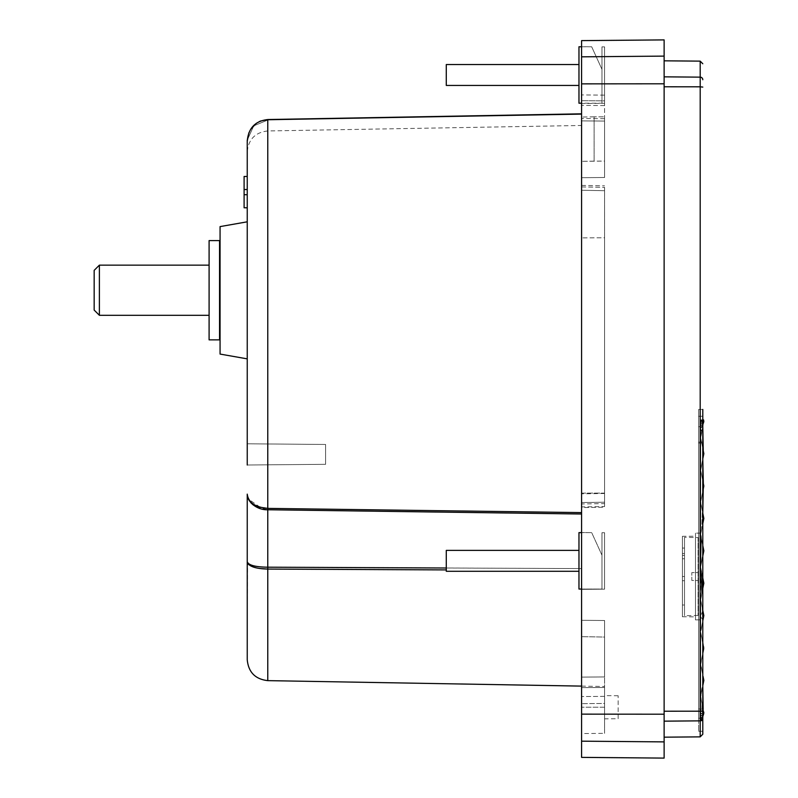 <?xml version="1.0" encoding="UTF-8"?>
<svg xmlns="http://www.w3.org/2000/svg" width="798" height="798" viewBox="0 0 798 798"><rect width="100%" height="100%" fill="white"/><g stroke="black" fill="none" stroke-linecap="round" stroke-linejoin="round"><path stroke-width="0.6" stroke-dasharray="3.99 2.99" d="M247.24 465.005L247.24 443.788L247.24 465.005L247.24 443.788L247.24 465.005L247.24 443.788L325.604 444.466L325.604 464.316L247.24 465.005L325.604 464.316L325.604 444.466L247.24 443.788M260.118 507.249L248.737 499.289M247.769 497.214L247.24 494.132L247.47 496.366M698.609 409.484L698.609 416.297L698.609 409.484L702.789 409.444L702.789 710.918L700.195 711.188L700.195 86.812L702.789 87.082M664.126 737.182L664.126 721.163L664.126 737.182M695.477 533.164L695.477 619.886L695.477 533.164L700.893 533.124L701.392 538.59L700.694 567.528L701.741 593.662L700.694 599.916L702.23 607.577L702.709 621.203L700.694 632.315L703.676 648.744L700.694 663.657L703.008 676.275L702.659 686.22L700.694 697.093L703.746 712.355L700.694 713.552L703.447 714.699L703.836 712.764L702.22 720.803L700.694 720.784L702.24 720.714L700.694 720.444L702.39 719.956L700.694 719.766L702.579 719.048L700.694 718.689L702.819 717.821L700.694 717.302L703.048 716.694L700.694 717.302L702.819 717.821L700.694 718.689L702.579 719.048L700.694 719.736L702.39 719.956L700.694 720.434L702.24 720.714L700.694 720.784L702.22 720.813L698.609 720.843L698.609 708.903L698.609 720.843M698.609 708.903L703.168 709.442L698.609 708.903L698.609 443.089L698.609 708.903M702.789 711.936L700.694 711.138L703.267 709.961L700.694 711.138L703.736 712.285L700.694 697.093L702.04 703.806L701.861 708.873L702.04 703.826L700.694 696.046L702.789 682.809M702.729 718.27L703.836 712.764L703.447 714.699L700.694 715.567L703.128 716.295L700.694 715.567L703.447 714.699L703.836 712.764L702.729 718.28M581.582 757.382L581.582 40.618M664.126 758.1L664.126 39.9M604.575 177.495L581.582 177.695L581.582 120.877L581.582 177.695L581.582 120.877L581.582 177.695L604.575 177.495L604.575 121.077L581.582 120.877L604.575 121.077L604.575 177.495M604.575 589.163L581.582 589.363L581.582 532.535L581.582 589.363L581.582 532.535L581.582 589.363L604.575 589.163L604.575 532.735L601.961 532.715L601.961 555.179L601.961 532.715L601.961 555.179L601.961 532.715L604.575 532.735L604.575 589.163M581.582 589.044L601.961 589.044L601.961 555.179L601.961 589.044L601.961 555.179L601.961 589.044L578.969 589.044L578.969 532.625L578.969 589.044L578.969 532.625L591.687 532.625L581.582 532.535L591.687 532.625L601.961 555.179L591.687 532.625L601.961 555.179L591.687 532.625L581.582 532.625M604.575 103.311L604.575 46.892L604.575 103.311L581.582 103.511L581.582 46.693L581.582 103.511M581.582 46.773L591.687 46.773L601.961 69.326L591.687 46.773L581.582 46.693M601.961 103.201L601.961 46.863L601.961 103.201L581.582 103.201M604.575 46.892L601.961 46.863M604.575 676.923L581.582 677.123L581.582 620.305L581.582 677.123L581.582 620.305L581.582 677.123L604.575 676.923L604.575 620.505L581.582 620.305L604.575 620.505L604.575 676.923M581.582 733.552L581.582 703.656L581.582 733.552L604.575 733.352L604.575 707.228L604.575 733.352M581.582 125.476L581.582 114.403L267.769 120.039L581.582 114.403L581.582 125.476L267.769 130.952L267.769 120.039L253.714 125.855L247.26 140.139L253.714 125.855L267.769 120.039L267.769 130.952C255.28 132.358 248.437 139.331 247.24 151.839M700.694 558.131L700.694 599.916L702.16 591.557L701.661 572.365L700.694 567.528L701.392 538.61L700.694 534.091L701.731 528.914L700.694 534.091L700.694 502.75L702.36 511.069L701.731 528.944L702.36 511.089L700.694 501.703L700.694 534.091L700.694 502.75L700.694 534.091L700.694 502.75L700.694 534.091L700.694 502.75L700.694 534.091L700.694 502.75L700.694 534.091L700.694 502.75L700.694 534.091L700.694 502.75L700.694 534.091L700.694 502.75L700.694 534.091L700.694 502.75L700.694 534.091L700.694 502.75L700.694 534.091L700.694 502.75L700.694 534.091L700.694 502.75L700.694 534.091L700.694 502.75L700.694 534.091L700.694 502.75L700.694 534.091L703.836 518.421L701.731 528.944L702.789 523.648L702.36 511.089L703.836 518.421L700.694 534.091L703.836 518.421L700.694 502.75L703.836 518.421L700.694 502.75L703.836 518.421L700.694 502.75L703.836 518.421L700.694 502.75L703.836 518.421L700.694 502.75L703.836 518.421L700.694 502.75L703.836 518.421L700.694 502.75L703.836 518.421L700.694 502.75L703.836 518.421L700.694 502.75L703.836 518.421L700.694 502.75L703.836 518.421L700.694 502.75L703.836 518.421L700.694 502.75L703.836 518.421L700.694 534.091L703.836 518.421L700.694 534.091L703.836 518.421L700.694 534.091L703.836 518.421L700.694 534.091L703.836 518.421L700.694 534.091L703.836 518.421L700.694 534.091L703.836 518.421L700.694 534.091L703.836 518.421L700.694 534.091L703.836 518.421L700.694 534.091L703.836 518.421L700.694 534.091L703.836 518.421L700.694 502.75L703.836 518.421L700.694 534.091L703.836 518.421L700.694 534.091L703.836 518.421L700.694 502.75L703.836 518.421L700.893 533.124M701.183 537.553L702.789 545.593L700.694 535.139L700.694 566.49L703.537 549.333L700.694 566.49L703.836 550.81L700.694 566.49L700.694 558.261M702.669 686.2L702.789 675.148L700.694 664.704L702.789 653.203L702.789 642.759L700.694 632.315L700.694 599.916L702.789 610.39L700.694 616.585L700.694 631.268L702.709 621.223L702.22 607.557L700.694 599.916L702.23 607.577L700.694 599.916L701.731 593.682L700.844 568.276M695.477 619.886L702.998 619.757L700.694 617.014L700.694 631.268L702.709 621.223M618.151 718.719L618.151 695.736L618.151 718.719L604.575 718.838L604.575 695.617L604.575 718.838M618.151 695.736L604.575 695.617M682.41 536.306L682.41 616.754L682.41 536.306L695.477 536.186L695.477 616.864L695.477 536.186M682.41 616.754L695.477 616.864M578.969 550.391L578.969 571.288L446.281 571.288L446.281 550.391L446.281 571.288L446.281 550.391L578.969 550.391L578.969 571.288M578.969 64.538L578.969 85.436L578.969 64.538M220.068 226.602L220.068 354.073M247.24 221.814L247.24 358.861M325.604 444.466L325.604 464.316L325.604 444.466M698.08 537.583L698.08 615.477L698.08 537.583L684.504 537.343L684.504 615.707L684.504 537.343M698.08 615.477L684.504 615.707M209.096 240.597L209.096 339.858L219.55 339.858L219.55 240.597L219.55 339.858L219.55 240.597L209.096 240.597L209.096 339.858L209.096 240.597M209.096 265.145L209.096 315.3L99.391 315.3L99.391 265.145L99.391 315.3L99.391 265.145L209.096 265.145L209.096 315.3M94.164 270.372L94.164 310.073M698.609 419.858L698.609 443.089L698.609 419.858L702.789 419.898L702.789 426.481L700.694 437.972L703.158 450.272L703.357 456.007L700.694 470.361L703.337 483.538L703.118 489.603L700.694 501.703L702.789 491.259L702.789 480.805L700.694 470.361L702.789 458.87L702.789 448.416L700.694 437.972L701.691 431.967L700.694 436.925L701.691 431.957L700.694 428.596L701.691 431.957L700.694 436.925L700.694 425.135L702.918 425.823L700.694 428.127L702.789 426.451L700.694 436.925L702.918 425.823L700.694 425.075L703.208 424.386L700.694 425.075L700.694 436.925L700.694 423.349L703.537 422.731L700.694 423.349L700.694 436.925L700.694 421.972L702.789 421.623M702.16 591.557L700.694 598.879L702.16 591.537L700.694 598.879L701.731 593.682L700.694 598.879L700.694 566.49L703.836 550.81L701.392 538.59L702.789 545.593L702.789 556.036L700.694 566.49L700.694 535.139L700.694 566.49L700.694 535.139L700.694 566.49L700.694 535.139L700.694 566.49L700.694 535.139L700.694 566.49L700.694 535.139L700.694 566.49L700.694 535.139L700.694 566.49L700.694 535.139L700.694 566.49L700.694 535.139L700.694 566.49L700.694 535.139L700.694 566.49L700.694 535.139L700.694 566.49L700.694 535.139L700.694 566.49L700.694 535.139L703.537 549.343L701.183 537.583M701.661 572.365L703.836 583.198L700.694 598.879L703.836 583.198L700.694 567.528L703.836 583.198L700.694 598.879L703.836 583.198L700.694 567.528L703.836 583.198L700.694 567.528L703.836 583.198L700.694 598.879L703.836 583.198L700.694 567.528L703.836 583.198L700.694 598.879L703.836 583.198L700.694 567.528L703.836 583.198L700.694 598.879L703.836 583.198L700.694 567.528L703.836 583.198L700.694 598.879L703.836 583.198L700.694 567.528L703.836 583.198L700.694 598.879L703.836 583.198L700.694 567.528L703.836 583.198L700.694 598.879L703.836 583.198L700.694 567.528L703.836 583.198L700.694 567.528L702.789 577.981L702.789 588.425L700.694 598.879L703.836 583.198L700.844 568.246M702.709 621.203L700.694 631.268L700.694 616.595L702.789 610.38L702.789 620.814L700.694 631.268L700.694 617.014L702.958 619.956M702.04 703.826L702.789 707.537L702.789 717.991M702.789 416.257L698.609 416.297L698.609 442.102L702.789 442.092L698.609 442.102L698.609 731.227L698.609 718.22L702.789 718.26L702.789 416.257L698.609 416.297L698.609 718.22L702.789 718.26L702.789 710.918M702.789 79.74A2.613 2.594 0 0 0 700.195 77.147L664.126 76.837L664.126 711.218L664.126 86.782L700.195 86.812L700.195 61.137M702.22 720.803L703.836 712.764L703.487 714.469L700.694 713.552L700.694 697.093L700.694 720.784L700.694 697.093L700.694 720.784L700.694 697.093L700.694 713.552L702.789 712.714M702.918 425.823L700.694 436.925L703.267 424.067L700.694 423.399L703.267 424.067L700.694 436.925L700.694 420.945L703.706 420.606L700.694 420.257L703.597 420.087L700.694 420.277L703.706 420.606L700.694 420.945L700.694 436.925L700.694 419.918L703.567 419.908L700.694 419.918L700.694 436.925L700.694 419.928L703.597 420.067L700.694 419.928L700.694 436.925L700.694 420.277L700.694 436.925L700.694 420.975L703.796 421.454L700.694 421.972L703.557 422.611L700.694 422.012L700.694 436.925L700.694 422.012L700.694 436.925L700.694 423.399L700.694 436.925L700.694 428.127L700.694 436.925L702.789 426.451M702.789 421.284L700.694 420.975L700.694 436.925L703.567 419.908M664.126 76.837L664.126 86.782M664.126 711.218L664.126 721.163L664.126 711.218L700.195 711.188L700.195 736.863M702.819 717.821L703.048 716.694M703.128 716.295L703.836 712.764L700.694 697.093L703.736 712.285M702.04 703.806L703.746 712.355M703.008 676.275L703.836 680.375L702.659 686.22M703.337 483.538L703.836 486.032L703.118 489.603M703.597 420.067L703.836 421.254L703.597 420.067M703.696 420.576L703.836 421.254L703.696 420.576M700.694 599.916L700.694 631.268L700.694 599.916L700.694 631.268L700.694 599.916L700.694 631.268L700.694 599.916L700.694 631.268L700.694 599.916L700.694 631.268L700.694 599.916L700.694 631.268L700.694 599.916L700.694 631.268L700.694 599.916L700.694 631.268L700.694 599.916L700.694 631.268L700.694 599.916L700.694 631.268L700.694 599.916L700.694 631.268L700.694 599.916L700.694 631.268L700.694 599.916L700.694 631.268L700.694 599.916L700.694 631.268L703.836 615.597L700.694 599.916L703.836 615.597L700.694 631.268L703.836 615.597L700.694 599.916M703.676 648.744L700.694 663.657L700.694 632.315L700.694 663.657L700.694 632.315L700.694 663.657L700.694 632.315L700.694 663.657L700.694 632.315L700.694 663.657L700.694 632.315L700.694 663.657L700.694 632.315L700.694 663.657L700.694 632.315L700.694 663.657L700.694 632.315L700.694 663.657L700.694 632.315L700.694 663.657L700.694 632.315L700.694 663.657L700.694 632.315L700.694 663.657L700.694 632.315L700.694 663.657L700.694 632.315L700.694 663.657L700.694 632.315L700.694 663.657L700.694 632.315L700.694 663.657L700.694 632.315L700.694 663.657L703.836 647.986L700.694 632.315L703.836 647.986L700.694 632.315L703.836 647.986L700.694 632.315L703.836 647.986L700.694 632.315L703.836 647.986L700.694 632.315L703.836 647.986L700.694 632.315L703.836 647.986L700.694 632.315L703.836 647.986L700.694 632.315L703.836 647.986L700.694 632.315L703.836 647.986L700.694 632.315L703.836 647.986L700.694 632.315L703.836 647.986L700.694 632.315L703.836 647.986L700.694 632.315L703.836 647.986L700.694 632.315L703.836 647.986L700.694 663.657L703.836 647.986L700.694 663.657L703.836 647.986L700.694 663.657L703.836 647.986L700.694 663.657L703.836 647.986L700.694 663.657L703.836 647.986L700.694 663.657L703.836 647.986L700.694 663.657L703.836 647.986L700.694 663.657L703.836 647.986L700.694 663.657L703.836 647.986L700.694 663.657L703.836 647.986L700.694 663.657L703.836 647.986L700.694 663.657L703.836 647.986L700.694 663.657L703.836 647.986L700.694 632.315L703.617 646.889M700.694 696.046L700.694 664.704L700.694 696.046L700.694 664.704L700.694 696.046L700.694 664.704L700.694 696.046L700.694 664.704L700.694 696.046L700.694 664.704L700.694 696.046L700.694 664.704L700.694 696.046L700.694 664.704L700.694 696.046L700.694 664.704L700.694 696.046L700.694 664.704L700.694 696.046L700.694 664.704L700.694 696.046L700.694 664.704L700.694 696.046L700.694 664.704L700.694 696.046L700.694 664.704L700.694 696.046L700.694 664.704L700.694 696.046L700.694 664.704L700.694 696.046L700.694 664.704L700.694 696.046L703.836 680.375L700.694 664.704L703.836 680.375L700.694 664.704L703.836 680.375L700.694 664.704L703.836 680.375L700.694 664.704L703.836 680.375L700.694 664.704L703.836 680.375L700.694 664.704L703.836 680.375L700.694 664.704L703.836 680.375L700.694 664.704L703.836 680.375L700.694 664.704L703.836 680.375L700.694 664.704L703.836 680.375L700.694 664.704L703.836 680.375L700.694 664.704L703.836 680.375L700.694 664.704L703.836 680.375L700.694 664.704L703.836 680.375L700.694 664.704L703.836 680.375L700.694 664.704L703.836 680.375L700.694 696.046M703.357 456.027L700.694 469.314L703.836 453.643L700.694 469.314L700.694 437.972L700.694 469.314L700.694 437.972L700.694 469.314L700.694 437.972L700.694 469.314L700.694 437.972L700.694 469.314L700.694 437.972L700.694 469.314L700.694 437.972L700.694 469.314L700.694 437.972L700.694 469.314L700.694 437.972L700.694 469.314L700.694 437.972L700.694 469.314L700.694 437.972L700.694 469.314L700.694 437.972L700.694 469.314L700.694 437.972L700.694 469.314L700.694 437.972L700.694 469.314L700.694 437.972L700.694 469.314L703.836 453.643L700.694 437.972L703.836 453.643L700.694 437.972L703.836 453.643L700.694 437.972L703.836 453.643L700.694 437.972L703.836 453.643L700.694 437.972L703.836 453.643L700.694 437.972L703.836 453.643L700.694 437.972L703.836 453.643L700.694 437.972L703.836 453.643L700.694 437.972L703.836 453.643L700.694 437.972L703.836 453.643L700.694 437.972L703.836 453.643L700.694 437.972L703.836 453.643L700.694 469.314L703.836 453.643L700.694 469.314L703.836 453.643L700.694 469.314L703.836 453.643L700.694 469.314L703.836 453.643L700.694 469.314L703.836 453.643L700.694 469.314L703.836 453.643L700.694 469.314L703.836 453.643L700.694 469.314L703.836 453.643L700.694 469.314L703.836 453.643L700.694 469.314L703.836 453.643L700.694 469.314L703.836 453.643L700.694 437.972L703.158 450.272M700.694 501.703L700.694 470.361L700.694 501.703L700.694 470.361L700.694 501.703L700.694 470.361L700.694 501.703L700.694 470.361L700.694 501.703L700.694 470.361L700.694 501.703L700.694 470.361L700.694 501.703L700.694 470.361L700.694 501.703L700.694 470.361L700.694 501.703L700.694 470.361L700.694 501.703L700.694 470.361L700.694 501.703L700.694 470.361L700.694 501.703L700.694 470.361L700.694 501.703L700.694 470.361L700.694 501.703L700.694 470.361L700.694 501.703L703.836 486.032L700.694 470.361L703.836 486.032L700.694 470.361L703.836 486.032L700.694 470.361L703.836 486.032L700.694 470.361L703.836 486.032L700.694 470.361L703.836 486.032L700.694 470.361L703.836 486.032L700.694 470.361L703.836 486.032L700.694 470.361L703.836 486.032L700.694 470.361L703.836 486.032L700.694 470.361L703.836 486.032L700.694 470.361L703.836 486.032L700.694 470.361L703.836 486.032L700.694 470.361L703.836 486.032L700.694 470.361L703.836 486.032L700.694 501.703M581.582 696.544L581.582 636.654L581.582 687.637L604.575 687.467L604.575 637.053L581.582 636.654L581.582 570.54L581.582 636.654L604.575 637.053L604.575 703.457L581.582 703.656L604.575 703.457L604.575 696.375L581.582 696.544L604.575 696.375L604.575 687.467L581.582 687.637M581.582 186.912L604.575 187.37L604.575 237.774L581.582 237.894L604.575 237.774L604.575 187.37L581.582 186.912L581.582 185.385L581.582 237.894L581.582 94.922L581.582 514.012L267.769 509.762L267.769 567.188L581.582 568.585L581.582 570.54L581.582 514.012L581.582 568.585L446.281 568.006M581.582 507.598L581.582 506.91L604.575 506.57L604.575 493.114L581.582 493.104L581.582 503.947L604.575 503.608L604.575 237.774L604.575 493.114L581.582 493.104L581.582 512.615L267.769 508.386L267.769 119.55L581.582 113.845M604.575 493.483L581.582 493.832L581.582 190.243L604.575 190.702L604.575 502.221L581.582 502.56L604.575 502.211L604.575 190.702L581.582 190.243M701.671 572.385L702.16 591.537M700.834 535.807L703.836 550.81L700.694 566.49L703.836 550.81L700.694 535.139L703.836 550.81L700.694 566.49L703.836 550.81L700.694 535.139L703.836 550.81L700.694 566.49L703.836 550.81L700.694 535.139L703.836 550.81L700.694 566.49L703.836 550.81L700.694 535.139L703.836 550.81L700.694 566.49L703.836 550.81L700.694 535.139L703.836 550.81L700.694 566.49L703.836 550.81L700.694 535.139L703.836 550.81L700.694 566.49L703.836 550.81L700.694 535.139L703.836 550.81L700.694 566.49L703.836 550.81L700.694 535.139L703.836 550.81L700.694 566.49L703.836 550.81L700.694 536.057M700.694 631.268L703.836 615.597L700.694 631.268M703.607 646.859L700.694 632.315L703.607 646.859M700.694 598.879L703.836 583.198L700.694 598.879L703.836 583.198L700.694 567.528L703.836 583.198L700.694 598.879M700.694 566.49L703.836 550.81L700.694 566.49M700.694 663.657L703.836 647.986L700.694 663.657M700.694 535.139L703.836 550.81L700.694 535.139M267.769 680.634L267.769 569.064L446.281 569.912M594.121 116.837L581.582 117.037L594.121 116.837L594.121 161.126L581.582 161.346L604.575 161.076L604.575 100.847L581.582 100.678L604.575 100.847L604.575 95.132L604.575 161.076L594.121 161.126L594.121 116.837L604.575 116.857L594.121 116.837M578.969 103.201L578.969 46.773M604.575 707.228L604.575 703.457L604.575 707.228L581.582 707.228L604.575 707.228M267.769 569.064L267.769 567.188C255.26 567.029 248.417 565.193 247.24 561.682L247.24 659.737L247.53 562.999M250.801 565.952L253.086 566.939M256.158 567.827L259.769 568.495M248.846 499.977L250.961 502.88M256.198 506.86L267.769 509.762L267.769 508.386M247.24 561.682L247.24 494.132M604.575 187.37L604.575 190.702L604.575 187.37M604.575 502.221L604.575 507.259L581.582 507.608M604.575 116.857L604.575 161.076L604.575 116.857M247.24 207.799L247.24 176.448L247.24 189.505L247.24 176.448L244.098 176.478L244.098 189.535L247.24 189.505L247.24 207.799L247.24 189.505L244.098 189.535L244.098 194.702L247.24 194.732L244.098 194.702L244.098 207.769L247.24 207.799M248.836 132.887L250.702 129.266M260.088 121.216L267.769 119.53L581.582 113.825M247.24 141.196C247.24 155.241 247.24 155.241 247.24 141.196L249.395 131.73L251.978 127.58L254.901 124.508L260.477 121.057L254.901 124.508L251.978 127.58L249.395 131.73L247.24 141.196M604.575 95.132L581.582 94.922L604.575 95.132M446.281 85.436L446.281 64.538M247.24 194.732L244.098 194.702M247.24 189.505L244.098 189.535M682.41 605.004L682.41 548.056L682.41 605.004L684.504 605.004L684.504 558.73L684.504 580.715L682.41 580.735L684.504 580.715L684.504 548.056L684.504 605.004M220.068 334.232L220.068 245.834L220.068 334.621L220.068 245.834L220.068 334.621L220.068 332.636L219.55 334.232L220.068 334.232L219.55 333.055L220.068 333.913M682.41 558.75L684.504 558.73M682.41 548.056L684.504 548.056M682.41 553.473L684.504 553.483M682.41 555.368L684.504 555.378M682.41 576.525L684.504 576.525M684.504 580.705L682.41 580.725M219.55 334.232L219.55 333.055L219.55 333.913L220.068 333.055L219.55 334.232L219.55 333.055L220.068 333.863M220.068 319.24L219.55 319.24L220.068 319.24L219.55 319.24L220.068 320.696L219.55 320.696L220.068 320.886L219.55 320.886L220.068 322.342L219.55 322.342L220.068 322.452L219.55 322.452L220.068 322.452L219.55 322.452L220.068 323.908L219.55 323.908L220.068 323.918L219.55 323.918L220.068 323.918L219.55 323.918L220.068 325.375L219.55 325.305L220.068 325.305L219.55 325.305L220.068 325.305L219.55 325.305L220.068 326.751L219.55 326.591L220.068 326.591L219.55 326.591L220.068 326.591L219.55 326.591L220.068 328.018L219.55 327.779L220.068 327.779L219.55 327.779L220.068 327.779L219.55 327.779L220.068 329.185L219.55 328.856L220.068 328.856L219.55 328.856L220.068 328.856L219.55 328.856L220.068 330.252L219.55 329.833L220.068 329.833L219.55 329.833L220.068 329.833L219.55 329.833L220.068 331.2L219.55 330.701L220.068 330.701L219.55 330.701L220.068 330.701L219.55 330.701L220.068 332.038L219.55 331.459L220.068 332.766L219.55 331.459L220.068 331.459L219.55 331.459L220.068 331.459L219.55 331.459L220.068 332.128L219.55 332.108L220.068 333.345L219.55 334.502L220.068 334.482M220.068 334.502L219.55 333.524L220.068 334.611L219.55 333.524L219.55 334.502M220.068 333.524L219.55 333.524L220.068 333.524M220.068 333.584L219.55 333.584L220.068 333.584M220.068 332.108L219.55 332.108L220.068 332.836L219.55 332.836L219.55 330.701L220.068 331.3L219.55 331.3L219.55 332.836L219.55 331.459L220.068 332.128L219.55 332.108L220.068 332.108L219.55 332.128L219.55 334.482L219.55 333.345L220.068 334.262M220.068 333.345L219.55 332.636L219.55 333.863L220.068 332.636L219.55 333.913M220.068 330.362L219.55 330.362L219.55 331.3L219.55 329.833L220.068 330.252M220.068 329.315L219.55 329.315L219.55 330.252L219.55 328.856L220.068 329.185M220.068 328.158L219.55 328.158L219.55 329.185L219.55 327.779L220.068 328.018M220.068 326.891L219.55 326.891L219.55 328.018L219.55 326.591L220.068 326.751M220.068 325.534L219.55 325.534L219.55 326.751L219.55 325.305L220.068 325.375M220.068 324.078L219.55 324.078L219.55 325.375L220.068 323.908M220.068 322.522L219.55 322.522L219.55 323.908L220.068 322.342M220.068 319.16L219.55 319.16L220.068 318.961L219.55 318.961L219.55 320.886L220.068 320.696M220.068 317.514L219.55 317.514L220.068 318.961M219.55 317.355L220.068 317.355L219.55 317.155L220.068 317.155L219.55 318.961L220.068 317.355M220.068 315.709L219.55 315.709L220.068 317.155M219.55 315.479L220.068 315.479L219.55 315.27L220.068 315.27L219.55 315.27L219.55 317.155L220.068 315.479M220.068 313.843L219.55 313.843L220.068 315.27M219.55 313.534L220.068 313.534L219.55 313.315L220.068 313.315L219.55 313.315L219.55 315.27L220.068 313.534M220.068 311.908L219.55 311.908L220.068 313.315M219.55 311.529L220.068 311.529L219.55 311.3L220.068 311.3L219.55 311.3L219.55 313.315L220.068 311.529M220.068 309.913L219.55 309.913L220.068 311.3M219.55 309.454L220.068 309.454L219.55 309.225L220.068 309.225L219.55 309.225L219.55 311.3L219.55 309.454L220.068 309.454M220.068 307.858L219.55 307.858L220.068 309.225M219.55 307.34L220.068 307.34L219.55 307.1L220.068 307.1L219.55 307.1L219.55 309.225L219.55 307.34L220.068 307.34M220.068 305.764L219.55 305.764L220.068 307.1M219.55 305.165L220.068 305.165L219.55 304.926L220.068 304.926L219.55 304.926L219.55 307.1L219.55 305.165L220.068 305.165M220.068 303.619L219.55 303.619L220.068 304.926M219.55 302.961L220.068 302.961L219.55 302.711L220.068 302.711L219.55 302.711L219.55 304.926L219.55 302.961L220.068 302.961M220.068 301.445L219.55 301.445L220.068 302.711M219.55 300.716L220.068 300.716L219.55 300.467L220.068 300.467L219.55 300.467L219.55 302.711L219.55 300.716L220.068 300.716M220.068 299.24L219.55 299.24L220.068 300.467M219.55 298.442L220.068 298.442L219.55 298.193L220.068 298.193L219.55 298.193L219.55 300.467L219.55 298.442L220.068 298.442M220.068 297.006L219.55 297.006L220.068 298.193M219.55 296.148L220.068 296.148L219.55 295.888L220.068 295.888L219.55 295.888L219.55 298.193L219.55 296.148L220.068 296.148M220.068 294.761L219.55 294.761L220.068 295.888M219.55 293.834L220.068 293.834L219.55 293.574L220.068 293.574L219.55 293.574L219.55 295.888L219.55 293.834L220.068 293.834M220.068 292.497L219.55 292.497L220.068 293.574M219.55 291.519L220.068 291.519L219.55 291.26L220.068 291.26L219.55 291.26L219.55 293.574L219.55 291.519L220.068 291.519M220.068 290.223L219.55 290.223L220.068 291.26M219.55 289.195L220.068 289.195L219.55 288.936L220.068 288.936L219.55 288.936L219.55 291.26L219.55 289.195L220.068 289.195M220.068 287.958L219.55 287.958L220.068 288.936M219.55 286.871L220.068 286.871L219.55 286.612L220.068 286.612L219.55 286.612L219.55 288.936L219.55 286.871L220.068 286.871M220.068 285.694L219.55 285.694L220.068 286.612M219.55 284.557L220.068 284.557L219.55 284.297L220.068 284.297L219.55 284.297L219.55 286.612L219.55 284.557L220.068 284.557M220.068 283.44L219.55 283.44L220.068 284.297M219.55 282.263L220.068 282.263L219.55 282.003L220.068 282.003L219.55 282.003L219.55 284.297L219.55 282.263L220.068 282.263M220.068 281.205L219.55 281.205L220.068 282.003M219.55 279.988L220.068 279.988L219.55 279.729L220.068 279.729L219.55 279.729L219.55 282.003L219.55 279.988L220.068 279.988M220.068 279.001L219.55 279.001L220.068 279.729M219.55 277.734L220.068 277.734L219.55 277.485L220.068 277.485L219.55 277.485L219.55 279.729L219.55 277.734L220.068 277.734M220.068 276.826L219.55 276.826L220.068 277.485M219.55 275.519L220.068 275.519L219.55 275.28L220.068 275.28L219.55 275.28L219.55 277.485L219.55 275.519L220.068 275.519M220.068 274.682L219.55 274.682L220.068 275.28M219.55 273.355L220.068 273.355L219.55 273.116L220.068 273.116L219.55 273.116L219.55 275.28L219.55 273.355L220.068 273.355M220.068 272.587L219.55 272.587L220.068 273.116M219.55 271.22L220.068 271.22L219.55 270.991L220.068 270.991L219.55 270.991L219.55 273.116L219.55 271.22L220.068 271.22M220.068 270.542L219.55 270.542L220.068 270.991M219.55 269.145L220.068 269.145L219.55 268.926L220.068 268.926L219.55 268.926L219.55 270.991L219.55 269.145L220.068 269.145M220.068 268.547L219.55 268.547L220.068 268.926M219.55 267.131L220.068 267.131L219.55 266.911L220.068 266.911L219.55 266.911L219.55 268.926L220.068 267.131M220.068 266.612L219.55 266.612L220.068 266.911M219.55 265.175L220.068 265.175L219.55 264.966L220.068 264.966L219.55 264.966L219.55 266.911L220.068 265.175M220.068 264.736L219.55 264.736L220.068 264.966M219.55 263.29L220.068 263.29L219.55 263.091L220.068 263.091L219.55 263.091L219.55 264.966L220.068 263.29M220.068 262.941L219.55 262.941L220.068 263.091M219.55 261.485L220.068 261.485L219.55 261.285L220.068 261.285L219.55 263.091L220.068 261.485M220.068 261.205L219.55 261.205L220.068 261.285M219.55 259.749L220.068 259.749L219.55 259.749L220.068 258.103L219.55 257.924L220.068 257.924L219.55 257.924L220.068 259.559L219.55 261.285L220.068 259.749M219.55 258.103L219.55 259.559L220.068 258.103M220.068 248.338L219.55 248.338L219.55 258.003L220.068 256.547L219.55 256.547L220.068 255.071L219.55 255.141L220.068 253.704L219.55 253.864L220.068 252.427L219.55 252.677L220.068 251.26L219.55 251.589L220.068 250.203L219.55 250.612L220.068 249.245L219.55 249.744L220.068 248.407L219.55 248.986L220.068 247.689L219.55 248.986L220.068 248.338L219.55 247.609L220.068 247.609L219.55 247.609L220.068 248.986L219.55 248.318L220.068 248.318L219.55 248.318L220.068 249.744L219.55 249.146L220.068 249.146L219.55 249.146L220.068 250.612L219.55 250.093L220.068 250.093L219.55 250.093L220.068 251.589L219.55 251.141L220.068 251.141L219.55 251.141L220.068 252.677L219.55 252.298L220.068 252.298L219.55 252.298L220.068 253.864L219.55 253.555L220.068 253.555L219.55 253.555L220.068 255.141L219.55 254.921L220.068 254.921L219.55 254.921L220.068 256.527L219.55 256.377L220.068 256.377L219.55 258.003L220.068 257.924M220.068 248.407L219.55 248.407L220.068 247.081L219.55 246.183L220.068 246.183M220.068 247.011L219.55 247.011L220.068 245.964M219.55 246.582L219.55 247.809L220.068 246.582M220.068 246.213L219.55 246.213L219.55 247.4L219.55 246.213L219.55 247.4L220.068 246.542M219.55 245.944L219.55 246.921L219.55 245.834L220.068 245.834L219.55 246.921L219.55 245.834L220.068 245.834L219.55 246.921L220.068 245.944M220.068 247.689L219.55 248.338L220.068 247.081L219.55 245.964M220.068 320.886L219.55 322.342L219.55 319.16M220.068 332.836L219.55 332.108L219.55 334.482M220.068 331.3L219.55 330.701L219.55 334.262M220.068 247.081L219.55 248.338L219.55 246.183M219.55 248.338L220.068 247.609M220.068 249.245L219.55 249.744L219.55 248.407M219.55 249.146L220.068 249.146M220.068 250.203L219.55 250.612L219.55 249.245M219.55 250.093L220.068 250.093M220.068 251.26L219.55 251.589L219.55 250.203M219.55 251.141L220.068 251.141M220.068 252.427L219.55 252.677L219.55 251.26M219.55 252.298L220.068 252.298M220.068 253.704L219.55 253.864L219.55 252.427M219.55 253.555L220.068 253.555M220.068 255.071L219.55 255.141L219.55 253.704M219.55 254.921L220.068 254.921M220.068 256.547L219.55 255.071M219.55 256.377L220.068 256.377M219.55 257.924L219.55 256.547M219.55 272.587L219.55 273.116M219.55 274.682L219.55 275.28M219.55 276.826L219.55 277.485M219.55 279.001L219.55 279.729M219.55 281.205L219.55 282.003M219.55 283.44L219.55 284.297M219.55 285.694L219.55 286.612M219.55 287.958L219.55 288.936M219.55 290.223L219.55 291.26M219.55 292.497L219.55 293.574M219.55 294.761L219.55 295.888M219.55 297.006L219.55 298.193M219.55 299.24L219.55 300.467M219.55 301.445L219.55 302.711M219.55 303.619L219.55 304.926M219.55 305.764L219.55 307.1M219.55 307.858L219.55 309.225M219.55 309.913L219.55 311.3M219.55 311.908L219.55 313.315M219.55 313.843L219.55 315.27M219.55 315.709L219.55 317.155M219.55 317.514L219.55 318.961M219.55 319.24L219.55 320.696M219.55 320.886L219.55 322.342M219.55 323.908L219.55 322.522M219.55 325.375L219.55 324.078M219.55 326.751L219.55 325.534M219.55 328.018L219.55 326.891M219.55 329.185L219.55 328.158M219.55 330.252L219.55 329.315M219.55 331.3L219.55 330.362M219.55 331.2L220.068 331.2M219.55 332.038L220.068 332.038M219.55 332.766L220.068 332.766M219.55 332.108L219.55 332.836M220.068 333.434L219.55 333.374M698.08 572.555L698.08 580.505L698.08 572.555L691.816 572.615L691.816 580.445L698.08 580.505L691.816 580.445L691.816 572.615L698.08 572.555M664.126 721.163L700.195 720.853A2.613 2.594 0 0 0 702.789 718.26M664.126 56.109L581.582 56.828M698.609 443.089L701.721 443.099L698.609 443.089M698.609 426.701L701.921 426.731L698.609 426.701M581.582 714.14L664.126 714.21M664.126 741.891L581.582 741.172M664.126 83.79L581.582 83.86M604.575 118.663L581.582 118.493L604.575 118.663M604.575 105.575L581.582 105.366L604.575 105.575M698.609 731.227L702.789 731.267M581.582 686.11L604.575 686.509M581.582 185.385L604.575 185.834L581.582 185.385"/><path stroke-width="1.2" d="M702.789 409.444L702.789 718.26C702.789 739.586 702.789 739.586 702.789 718.26A2.613 2.594 180 0 1 700.195 720.853L700.195 736.863L664.126 737.182M247.24 189.505L244.098 189.535L244.098 176.478L247.24 176.448L247.24 141.196L247.24 465.005M247.24 443.788L247.24 358.861L220.068 354.073L247.24 358.861M247.24 494.132L247.24 561.682C248.407 565.193 255.26 567.029 267.769 567.188L267.769 509.762C256.687 510.211 246.981 501.483 247.24 494.132C248.358 502.531 255.2 507.279 267.769 508.386L260.118 507.249M248.737 499.289L247.769 497.214M702.789 714.908L703.447 714.699L703.836 712.764L702.789 709.272M703.447 714.699L702.789 716.205M581.582 40.618L664.126 39.9L664.126 758.1L581.582 757.382L581.582 40.618M703.537 549.333L702.789 545.593L703.537 549.343M702.789 682.809L702.789 653.203L703.676 648.764L702.789 642.759L702.789 620.814L703.836 615.597L702.789 610.39L702.789 588.425L703.836 583.198L702.789 577.981L702.789 556.036L703.836 550.81L702.789 545.593L702.789 523.648L703.836 518.421L702.789 513.204L703.337 483.558L702.789 458.87L703.357 456.027L702.789 425.783M581.582 532.625L578.969 532.625L578.969 589.044L581.582 589.044M581.582 46.773L578.969 46.773L578.969 103.201L581.582 103.201M578.969 550.391L446.281 550.391L446.281 571.288L578.969 571.288M578.969 64.538L446.281 64.538L446.281 85.436L578.969 85.436M220.068 354.073L220.068 226.602L247.24 221.814L247.24 207.799L244.098 207.769L244.098 194.702L247.24 194.732M220.068 226.602L247.24 221.814M209.096 240.597L209.096 339.858L219.55 339.858L219.55 240.597L209.096 240.597M209.096 265.145L99.391 265.145L99.391 315.3L209.096 315.3M94.164 310.073L99.391 315.3L94.164 310.073L94.164 270.372L99.391 265.145L94.164 270.372M702.789 416.257L702.789 419.898L703.597 420.067L702.789 420.017M703.018 676.295L703.836 680.375L702.789 685.602L703.168 709.442M702.789 717.991L702.789 734.25L700.195 736.863M702.789 79.74C702.789 58.414 702.789 58.414 702.789 79.74C702.789 58.414 702.789 58.414 702.789 79.74A2.613 2.594 0 0 0 700.195 77.147L700.195 61.137L702.789 63.75M702.789 716.764L702.789 717.811M703.487 714.469L702.789 714.24M702.789 712.714L703.746 712.355M703.736 712.285L702.789 711.936M701.931 426.731L702.789 426.451L702.789 423.938M702.789 424.496L703.557 422.611L702.789 422.441M702.789 422.89L703.537 422.731L703.796 421.454L702.789 421.284M702.789 421.623L703.836 421.254L702.789 420.476M702.789 420.706L703.706 420.606L702.789 420.127M703.128 489.573L703.836 486.032L703.337 483.558M581.582 687.637L581.582 696.544M581.582 190.243L581.582 186.912M581.582 502.55L581.582 493.832M267.769 508.386L267.769 509.762L581.582 514.012L581.582 512.615L267.769 508.386L267.769 119.55C255.2 120.967 248.358 128.179 247.24 141.196L248.836 132.887M703.676 648.764L703.607 646.859M703.357 456.027L703.836 453.643L703.148 450.252M446.281 569.912L267.769 569.064C255.2 568.755 248.358 566.291 247.24 561.682L247.24 659.737L247.24 561.682M581.582 113.845L267.769 119.55L260.477 121.057L267.769 119.53L581.582 113.825M446.281 568.006L267.769 567.188L267.769 680.634L581.582 686.11M247.779 563.458L248.717 564.545M248.747 564.575L250.801 565.952M253.086 566.939L256.158 567.827M259.769 568.495L267.589 569.064M247.47 496.366L248.846 499.977M250.961 502.88L253.016 504.785M253.076 504.825L256.198 506.86M250.702 129.266L256.258 123.391M256.467 123.241L260.088 121.216M247.24 141.196L247.26 140.139L247.24 141.196C247.24 155.241 247.24 155.241 247.24 141.196M244.098 189.535L244.098 194.702M219.55 334.621L220.068 334.621L219.55 334.611M219.55 334.502L220.068 334.502M220.068 334.482L219.55 334.482M219.55 334.262L220.068 334.262M220.068 334.232L219.55 334.232M219.55 333.913L220.068 333.913M220.068 333.863L219.55 333.863M219.55 333.434L220.068 333.434M220.068 333.374L219.55 333.374M219.55 332.836L220.068 332.836M220.068 332.766L219.55 332.766M219.55 332.128L220.068 332.128M220.068 332.038L219.55 332.038M219.55 331.3L220.068 331.3M220.068 331.2L219.55 331.2M219.55 330.362L220.068 330.362M220.068 330.252L219.55 330.252M219.55 329.315L220.068 329.315M220.068 329.185L219.55 329.185M219.55 328.158L220.068 328.158M220.068 328.018L219.55 328.018M219.55 326.891L220.068 326.891M220.068 326.751L219.55 326.751M219.55 325.534L220.068 325.534M220.068 325.375L219.55 325.375M219.55 324.078L220.068 324.078M220.068 323.908L219.55 323.908M219.55 322.522L220.068 322.522M220.068 322.342L219.55 322.342M219.55 320.886L220.068 320.886M220.068 320.696L219.55 320.696M220.068 319.24L219.55 319.24M219.55 319.16L220.068 319.16M220.068 318.961L219.55 318.961M220.068 317.514L219.55 317.514M219.55 317.355L220.068 317.355M220.068 317.155L219.55 317.155M220.068 315.709L219.55 315.709M219.55 315.479L220.068 315.479M220.068 315.27L219.55 315.27M220.068 313.843L219.55 313.843M219.55 313.534L220.068 313.534M220.068 313.315L219.55 313.315M220.068 311.908L219.55 311.908M219.55 311.529L220.068 311.529M220.068 311.3L219.55 311.3M220.068 309.913L219.55 309.913M219.55 309.454L220.068 309.454M220.068 309.225L219.55 309.225M220.068 307.858L219.55 307.858M219.55 307.34L220.068 307.34M220.068 307.1L219.55 307.1M220.068 305.764L219.55 305.764M219.55 305.165L220.068 305.165M220.068 304.926L219.55 304.926M220.068 303.619L219.55 303.619M219.55 302.961L220.068 302.961M220.068 302.711L219.55 302.711M220.068 301.445L219.55 301.445M219.55 300.716L220.068 300.716M220.068 300.467L219.55 300.467M220.068 299.24L219.55 299.24M219.55 298.442L220.068 298.442M220.068 298.193L219.55 298.193M220.068 297.006L219.55 297.006M219.55 296.148L220.068 296.148M220.068 295.888L219.55 295.888M220.068 294.761L219.55 294.761M219.55 293.834L220.068 293.834M220.068 293.574L219.55 293.574M220.068 292.497L219.55 292.497M219.55 291.519L220.068 291.519M220.068 291.26L219.55 291.26M220.068 290.223L219.55 290.223M219.55 289.195L220.068 289.195M220.068 288.936L219.55 288.936M220.068 287.958L219.55 287.958M219.55 286.871L220.068 286.871M220.068 286.612L219.55 286.612M220.068 285.694L219.55 285.694M219.55 284.557L220.068 284.557M220.068 284.297L219.55 284.297M220.068 283.44L219.55 283.44M219.55 282.263L220.068 282.263M220.068 282.003L219.55 282.003M220.068 281.205L219.55 281.205M219.55 279.988L220.068 279.988M220.068 279.729L219.55 279.729M220.068 279.001L219.55 279.001M219.55 277.734L220.068 277.734M220.068 277.485L219.55 277.485M220.068 276.826L219.55 276.826M219.55 275.519L220.068 275.519M220.068 275.28L219.55 275.28M220.068 274.682L219.55 274.682M219.55 273.355L220.068 273.355M220.068 273.116L219.55 273.116M220.068 272.587L219.55 272.587M219.55 271.22L220.068 271.22M220.068 270.991L219.55 270.991M220.068 270.542L219.55 270.542M219.55 269.145L220.068 269.145M220.068 268.926L219.55 268.926M220.068 268.547L219.55 268.547M219.55 267.131L220.068 267.131M220.068 266.911L219.55 266.911M220.068 266.612L219.55 266.612M219.55 265.175L220.068 265.175M220.068 264.966L219.55 264.966M220.068 264.736L219.55 264.736M219.55 263.29L220.068 263.29M220.068 263.091L219.55 263.091M220.068 262.941L219.55 262.941M219.55 261.485L220.068 261.485M220.068 261.285L219.55 261.285M220.068 261.205L219.55 261.205M219.55 259.749L220.068 259.749M220.068 259.559L219.55 259.559L220.068 259.559M219.55 258.103L220.068 258.103M220.068 257.924L219.55 257.924M219.55 256.547L220.068 256.547M220.068 256.377L219.55 256.377M219.55 255.071L220.068 255.071M220.068 254.921L219.55 254.921M219.55 253.704L220.068 253.704M220.068 253.555L219.55 253.555M219.55 252.427L220.068 252.427M220.068 252.298L219.55 252.298M219.55 251.26L220.068 251.26M220.068 251.141L219.55 251.141M219.55 250.203L220.068 250.203M220.068 250.093L219.55 250.093M219.55 249.245L220.068 249.245M220.068 249.146L219.55 249.146M219.55 248.407L220.068 248.407M220.068 248.318L219.55 248.318M219.55 247.689L220.068 247.689M220.068 247.609L219.55 247.609M219.55 247.081L220.068 247.081M220.068 247.011L219.55 247.011M219.55 246.582L220.068 246.582M220.068 246.542L219.55 246.542M219.55 246.213L220.068 246.213M220.068 246.183L219.55 246.183M219.55 245.964L220.068 245.964M220.068 245.944L219.55 245.944M219.55 245.834L220.068 245.834L219.55 245.834M702.789 87.082L700.195 86.812L700.195 711.188L702.789 710.918M664.126 721.163L700.195 720.853L700.195 711.188L664.126 711.218M664.126 86.782L700.195 86.812L700.195 77.147L664.126 76.837M664.126 741.891L581.582 741.172M664.126 714.21L581.582 714.14M664.126 83.79L581.582 83.86M664.126 56.109L581.582 56.828M700.195 61.137L664.126 60.818M703.567 419.908L702.789 419.898M267.769 680.634C255.28 679.218 248.437 672.255 247.24 659.737"/></g></svg>
